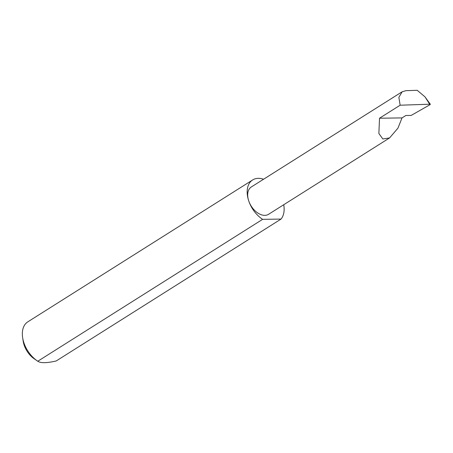 <?xml version="1.0" encoding="UTF-8"?>
<svg xmlns="http://www.w3.org/2000/svg" width="453" height="453" viewBox="0 0 453 453"><rect width="100%" height="100%" fill="white"/><g stroke="black" fill="none" stroke-linecap="round" stroke-linejoin="round"><path stroke-width="0.68" d="M429.999 104.711L429.959 104.207L400.141 105.209L398.872 97.372L402.139 91.778L405.967 90.668L417.207 90.294L424.988 96.857L429.999 104.711L411.165 115.424L405.831 115.504L402.021 117.905L397.944 128.148L389.586 137.922L382.825 138.969L378.872 133.499L379.523 118.222L402.021 117.905M402.139 91.778L251.313 186.97A16.161 10.3 57.7 0 0 248.691 200.792A24.366 15.532 -122.3 0 1 252.649 179.949A24.366 15.532 -122.3 0 1 263.567 179.235M400.141 105.209L379.523 118.222M22.65 337.728L23.199 341.268A18.522 11.806 57.7 0 0 24.122 345.033A18.522 11.806 57.7 0 0 34.309 358.861L37.265 360.882A24.366 15.532 -122.3 0 1 23.862 342.683A24.366 15.532 -122.3 0 1 22.65 337.728A24.366 15.532 -122.3 0 1 27.82 321.84L252.649 179.949M283.737 204.728A24.366 15.532 -122.3 0 1 281.024 219.082L56.195 360.973C46.772 363.142 40.634 363.227 37.792 361.234A24.366 15.532 -122.3 0 1 37.265 360.882M430.35 104.303L424.988 96.857M37.792 361.234L262.621 219.343A24.366 15.532 -122.3 0 1 248.691 200.792A16.161 10.3 57.7 0 0 268.567 214.303L389.586 137.922M262.621 219.343L281.024 219.082"/></g></svg>
